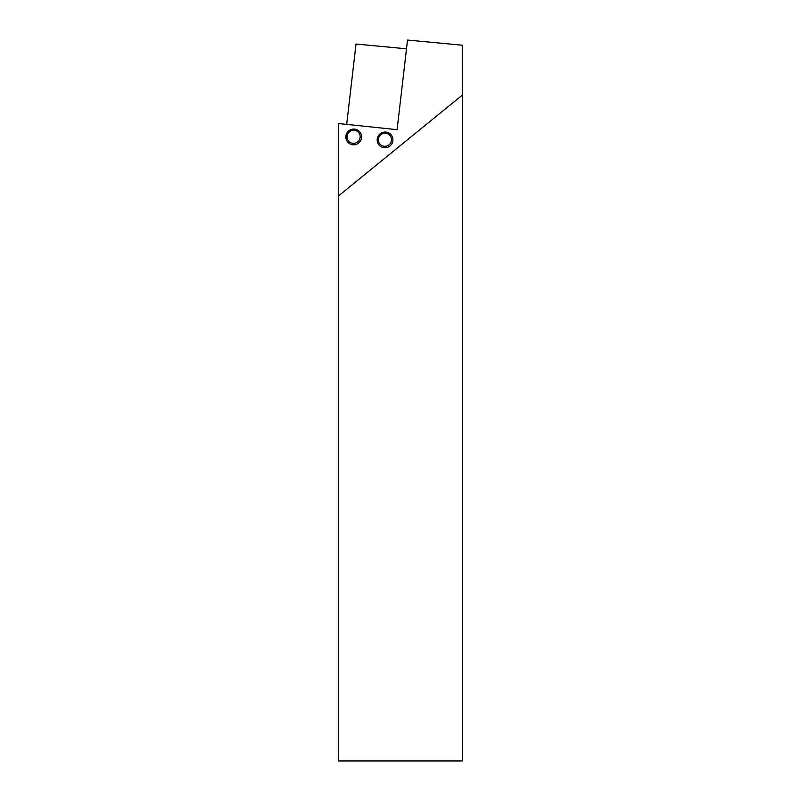 <?xml version="1.0" encoding="UTF-8"?>
<svg xmlns="http://www.w3.org/2000/svg" width="801" height="801" viewBox="0 0 801 801"><rect width="100%" height="100%" fill="white"/><g stroke="black" fill="none" stroke-linecap="round" stroke-linejoin="round"><path stroke-width="1.2" d="M377.201 140.626A7.91 7.83 -39.2 0 0 389.536 146.303A7.91 7.83 -39.2 0 0 388.405 132.746A7.91 7.83 -39.2 0 0 377.201 140.626M345.832 136.981A7.91 7.83 -39.2 0 0 357.606 143.729A7.91 7.83 -39.2 0 0 357.687 130.112A7.91 7.83 -39.2 0 0 345.832 136.981M338.713 195.754L462.287 95.129L462.257 45.206L407.519 40.05L397.096 129.682L338.713 123.544L338.713 760.95L462.287 760.95L462.287 95.129M406.497 48.801L356.024 44.045L346.683 124.385M378.382 140.355A6.598 6.518 -39.2 0 0 388.665 145.081A6.598 6.518 -39.2 0 0 387.724 133.787A6.598 6.518 -39.2 0 0 378.382 140.355M347.023 136.831A6.598 6.518 -39.2 0 0 356.835 142.448A6.598 6.518 -39.2 0 0 356.896 131.104A6.598 6.518 -39.2 0 0 347.023 136.831"/></g></svg>

